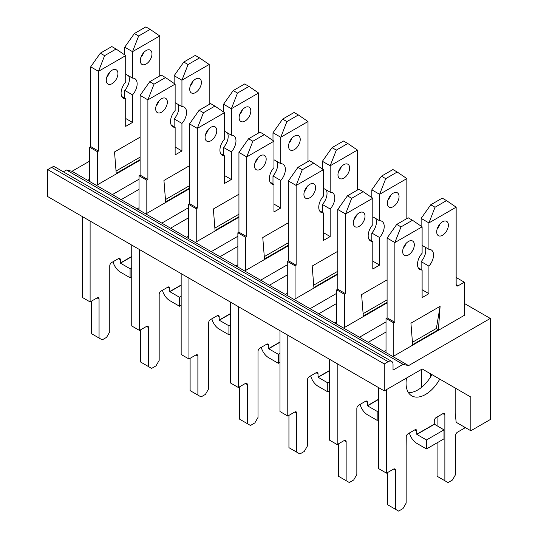 <?xml version="1.0" encoding="UTF-8"?>
<svg xmlns="http://www.w3.org/2000/svg" width="538" height="538" viewBox="0 0 538 538"><rect width="100%" height="100%" fill="white"/><g stroke="black" fill="none" stroke-linecap="round" stroke-linejoin="round"><path stroke-width="0.81" d="M140.109 160.176L96.436 185.388L87.681 180.338L89.624 179.215M139.039 189.322L121.144 199.652L112.388 194.601L139.039 179.215M189.524 188.704L145.852 213.922L137.096 208.865L139.039 207.742M188.455 217.85L170.559 228.186L161.803 223.129L188.455 207.742M238.939 217.231L195.267 242.45L186.511 237.392L188.455 236.269M237.87 246.384L219.975 256.713L211.219 251.663L237.87 236.269M288.355 245.765L244.682 270.977L235.926 265.927L237.87 264.804M287.285 274.911L269.39 285.248L260.634 280.19L287.285 264.804M337.777 274.293L294.098 299.511L285.342 294.454L287.285 293.331M336.701 303.439L318.805 313.775L310.049 308.718L336.701 293.331M421.725 387.205L421.725 369.263M387.091 302.881L343.513 328.039L334.757 322.982L336.701 321.858M89.624 161.124L72.018 171.292L66.463 170.008L403.036 364.327L393.029 370.104L393.029 364.488A6.88 3.974 120 0 0 391.603 361.341L55.031 167.022A6.88 3.974 120 0 0 51.587 167.358L47.7 169.605L47.7 196.565L384.273 390.884L422.209 368.981L431.967 374.616L430.474 373.755L430.474 377.138M386.022 332.027L368.221 342.303L359.465 337.252L386.022 321.919M72.018 171.292L87.681 180.338M96.436 185.388L112.388 194.601M121.144 199.652L137.096 208.865M145.852 213.922L161.803 223.129M170.559 228.186L186.511 237.392M195.267 242.45L211.219 251.663M219.975 256.713L235.926 265.927M244.682 270.977L260.634 280.19M269.39 285.248L285.342 294.454M294.098 299.511L310.049 308.718M318.805 313.775L334.757 322.982M343.513 328.039L359.465 337.252M368.221 342.303L384.172 351.516L386.022 350.446M464.328 314.676L464.913 315.012L392.928 356.566L408.591 365.611L403.036 364.327M464.328 303.439L490.3 318.435L408.591 365.611M470.844 430.763L456.157 422.283L455.188 412.733L455.188 388.019L470.844 397.064L470.844 430.763L490.3 419.526L490.3 318.435M422.209 368.981L470.844 397.064M392.928 356.566L384.172 351.516M66.463 170.008L63.329 171.817M391.603 361.341A6.88 3.974 120 0 0 388.16 361.677L384.273 363.923L384.273 390.884M47.7 169.605L384.273 363.923M439.748 379.108A27.512 15.884 -60 0 1 411.758 395.84A27.512 15.884 -60 0 1 406.54 378.026M442.539 221.784A8.252 4.768 -60 0 1 446.668 221.374A8.252 4.768 -60 0 1 446.668 230.903A8.252 4.768 -60 0 1 438.409 235.671A8.252 4.768 -60 0 1 437.145 229.054A8.252 4.768 -60 0 1 442.539 221.784M408.49 241.434A8.252 4.768 -60 0 1 412.619 241.031A8.252 4.768 -60 0 1 412.619 250.56A8.252 4.768 -60 0 1 404.368 255.328A8.252 4.768 -60 0 1 403.103 248.711A8.252 4.768 -60 0 1 408.49 241.434M393.513 469.116A2.751 1.587 -60 0 1 394.885 468.981A2.751 1.587 -60 0 1 395.457 470.239L393.513 469.116L386.506 473.164L386.506 389.593M414.818 429.862A2.751 1.587 -60 0 1 416.19 429.727A2.751 1.587 -60 0 1 416.762 430.985L414.818 429.862L408.107 433.736A2.751 1.587 -60 0 0 406.156 437.105L406.156 503.097L402.996 508.571L398.618 511.1L395.457 509.278L395.457 470.239M442.929 413.628A2.751 1.587 -60 0 1 444.307 413.493A2.751 1.587 -60 0 1 444.872 414.751L442.929 413.628L436.217 417.508A2.751 1.587 -60 0 0 434.274 420.877L434.274 424.132L416.762 434.24L416.762 430.985M464.328 426.997L464.328 428.235L457.522 432.162A2.751 1.587 -60 0 0 455.572 435.531L455.572 474.57L452.411 480.044L448.033 482.573L444.872 480.743L444.872 414.751M446.527 200.607L442.249 198.139L430.77 204.763L435.047 207.238L446.527 200.607L456.157 207.177L456.157 284.683A2.751 1.587 -60 0 0 456.728 285.94A2.751 1.587 -60 0 0 458.1 285.806L464.328 282.208L464.328 315.349M456.157 207.177L428.92 222.907L421.14 218.408L430.77 204.763M412.485 220.264L408.201 217.796L396.721 224.42L401.005 226.888L412.485 220.264L422.115 226.834L422.115 253.264A11.352 6.55 -60 0 0 419.842 269.518A11.352 6.55 -60 0 0 422.115 270.049L422.115 297.601L428.92 293.667L428.92 266.115A11.352 6.55 -60 0 0 431.194 249.861A11.352 6.55 -60 0 0 428.92 249.329L428.92 222.907L435.047 207.238M422.115 226.834L394.872 242.557L387.091 238.065L396.721 224.42M393.803 356.062L393.803 322.928L394.872 322.309L394.872 242.557L401.005 226.888M438.409 329.754L440.104 306.324L410.924 323.17L412.626 344.636L438.409 329.754A27.492 15.871 -120 0 1 436.372 328.456L440.104 306.324M405.975 243.546A8.252 4.768 -60 0 1 403.224 248.314M440.023 223.889A8.252 4.768 -60 0 1 437.273 228.657M431.967 374.616A27.512 15.884 -60 0 1 408.429 392.626M386.506 473.164L378.725 468.672L378.725 387.683M386.022 352.585L386.022 318.435L387.091 317.817L387.091 238.065M421.14 269.484L421.14 261.623A11.352 6.55 -60 0 0 425 247.07M421.14 226.168L421.14 218.408M456.157 277.944L456.547 277.716L464.328 282.208M444.872 480.743L437.091 476.251L437.091 442.835M437.091 425.874L437.091 417.004M395.457 509.278L387.676 504.779L387.676 472.485M434.274 424.132L443.998 429.862L426.486 439.97L416.856 434.408L434.368 424.3M409.411 432.982A11.143 6.436 60 0 0 416.856 443.399L426.486 448.954L443.998 438.847L443.998 429.862M426.486 448.954L426.486 439.97M422.115 270.049L418.248 267.816M428.92 249.329L422.115 245.402M393.803 322.928L386.022 318.435M394.872 322.309L387.091 317.817M428.92 293.667L422.115 289.74M428.92 266.115L421.14 261.623M412.438 342.276L436.372 328.456M393.217 193.196A8.252 4.768 -60 0 1 397.347 192.786A8.252 4.768 -60 0 1 397.347 202.315A8.252 4.768 -60 0 1 389.095 207.083A8.252 4.768 -60 0 1 387.831 200.466A8.252 4.768 -60 0 1 393.217 193.196M359.176 212.853A8.252 4.768 -60 0 1 363.305 212.443A8.252 4.768 -60 0 1 363.305 221.972A8.252 4.768 -60 0 1 355.046 226.74A8.252 4.768 -60 0 1 353.782 220.123A8.252 4.768 -60 0 1 359.176 212.853M344.192 440.535A2.751 1.587 -60 0 1 345.571 440.393A2.751 1.587 -60 0 1 346.142 441.658L344.192 440.535L337.191 444.576L337.191 363.701M365.497 401.274A2.751 1.587 -60 0 1 366.876 401.14A2.751 1.587 -60 0 1 367.441 402.397L365.497 401.274L358.785 405.148A2.751 1.587 -60 0 0 356.842 408.517L356.842 474.509L353.681 479.983L349.303 482.512L346.142 480.69L346.142 441.658M378.725 399.142L367.441 405.659L367.441 402.397M406.257 436.352L406.156 446.15M397.212 172.019L392.928 169.551L381.449 176.175L385.733 178.65L397.212 172.019L406.842 178.589L406.842 218.576M406.842 178.589L379.599 194.319L371.819 189.827L381.449 176.175M363.163 191.676L358.88 189.208L347.407 195.832L351.684 198.307L363.163 191.676L372.794 198.246L372.794 224.676A11.352 6.55 -60 0 0 370.521 240.93A11.352 6.55 -60 0 0 372.794 241.461L372.794 269.013L379.599 265.079L379.599 237.527A11.352 6.55 -60 0 0 381.872 221.273A11.352 6.55 -60 0 0 379.599 220.748L379.599 194.319L385.733 178.65M372.794 198.246L345.557 213.976L337.777 209.484L347.407 195.832M344.488 327.481L344.488 294.34L345.557 293.721L345.557 213.976L351.684 198.307M387.091 279.868L361.603 294.582L363.305 316.048L387.091 302.316M356.66 214.958A8.252 4.768 -60 0 1 353.91 219.726M390.702 195.307A8.252 4.768 -60 0 1 387.952 200.069M337.191 444.576L329.411 440.084L329.411 359.209M336.701 324.111L336.701 289.847L337.777 289.229L337.777 209.484M371.819 240.896L371.819 233.035A11.352 6.55 -60 0 0 375.685 218.482M371.819 197.587L371.819 189.827M346.142 480.69L338.355 476.197L338.355 443.904M378.725 419.472L377.172 420.373L367.541 414.811A11.143 6.436 60 0 1 360.097 404.394M377.172 420.373L377.172 411.382L367.541 405.827L378.725 399.364M372.794 241.461L368.933 239.228M379.599 220.748L372.794 216.814M344.488 294.34L336.701 289.847M345.557 293.721L337.777 289.229M379.599 265.079L372.794 261.152M379.599 237.527L371.819 233.035M378.725 410.487L377.172 411.382M363.123 313.688L387.057 299.868A27.492 15.871 -120 0 0 387.091 299.895M343.802 164.662A8.252 4.768 -60 0 1 347.931 164.258A8.252 4.768 -60 0 1 347.931 173.787A8.252 4.768 -60 0 1 339.68 178.549A8.252 4.768 -60 0 1 338.415 171.938A8.252 4.768 -60 0 1 343.802 164.662M309.76 184.319A8.252 4.768 -60 0 1 313.883 183.915A8.252 4.768 -60 0 1 313.883 193.445A8.252 4.768 -60 0 1 305.631 198.206A8.252 4.768 -60 0 1 304.367 191.595A8.252 4.768 -60 0 1 309.76 184.319M294.777 412A2.751 1.587 -60 0 1 296.156 411.866A2.751 1.587 -60 0 1 296.72 413.123L294.777 412L287.776 416.049L287.776 335.174M316.082 372.747A2.751 1.587 -60 0 1 317.454 372.612A2.751 1.587 -60 0 1 318.025 373.87L316.082 372.747L309.37 376.62A2.751 1.587 -60 0 0 307.427 379.989L307.427 445.982L304.259 451.456L299.888 453.985L296.72 452.155L296.72 413.123M329.411 370.554L318.025 377.125L318.025 373.87M347.79 143.491L343.513 141.023L332.033 147.647L336.317 150.115L347.79 143.491L357.42 150.062L357.42 190.049M357.42 150.062L330.184 165.785L322.403 161.292L332.033 147.647M313.748 163.148L309.464 160.674L297.985 167.305L302.269 169.773L313.748 163.148L323.378 169.719L323.378 196.148A11.352 6.55 -60 0 0 321.105 212.402A11.352 6.55 -60 0 0 323.378 212.934L323.378 240.486L330.184 236.552L330.184 209A11.352 6.55 -60 0 0 332.457 192.745A11.352 6.55 -60 0 0 330.184 192.214L330.184 165.785L336.317 150.115M323.378 169.719L296.142 185.442L288.355 180.95L297.985 167.305M295.073 298.946L295.073 265.812L296.142 265.194L296.142 185.442L302.269 169.773M337.777 251.286L312.188 266.054L313.889 287.521L337.777 273.734M307.245 186.43A8.252 4.768 -60 0 1 304.495 191.198M341.287 166.773A8.252 4.768 -60 0 1 338.536 171.541M287.776 416.049L279.995 411.55L279.995 330.682M287.285 295.577L287.285 261.32L288.355 260.701L288.355 180.95M322.403 212.369L322.403 204.507A11.352 6.55 -60 0 0 326.27 189.954M322.403 169.053L322.403 161.292M296.72 452.155L288.94 447.663L288.94 415.37M329.411 390.884L327.756 391.839L318.126 386.277A11.143 6.436 60 0 1 310.682 375.867M327.756 391.839L327.756 382.854L318.126 377.293L329.411 370.783M323.378 212.934L319.511 210.701M330.184 192.214L323.378 188.287M295.073 265.812L287.285 261.32M296.142 265.194L288.355 260.701M330.184 236.552L323.378 232.618M330.184 209L322.403 204.507M329.411 381.899L327.756 382.854M313.701 285.16L337.642 271.34A27.492 15.871 -120 0 0 337.777 271.434M337.642 271.34L337.777 270.547M294.387 136.134A8.252 4.768 -60 0 1 298.516 135.724A8.252 4.768 -60 0 1 298.516 145.253A8.252 4.768 -60 0 1 290.264 150.021A8.252 4.768 -60 0 1 288.993 143.411A8.252 4.768 -60 0 1 294.387 136.134M260.345 155.791A8.252 4.768 -60 0 1 264.467 155.381A8.252 4.768 -60 0 1 264.467 164.91A8.252 4.768 -60 0 1 256.216 169.678A8.252 4.768 -60 0 1 254.951 163.061A8.252 4.768 -60 0 1 260.345 155.791M245.362 383.473A2.751 1.587 -60 0 1 246.74 383.338A2.751 1.587 -60 0 1 247.305 384.596L245.362 383.473L238.361 387.515L238.361 306.64M266.666 344.212A2.751 1.587 -60 0 1 268.038 344.078A2.751 1.587 -60 0 1 268.61 345.335L266.666 344.212L259.955 348.093A2.751 1.587 -60 0 0 258.005 351.462L258.005 417.448L254.844 422.929L250.466 425.457L247.305 423.628L247.305 384.596M279.995 342.027L268.61 348.597L268.61 345.335M298.375 114.964L294.098 112.489L282.618 119.12L286.902 121.588L298.375 114.964L308.005 121.534L308.005 161.521M308.005 121.534L280.769 137.257L272.988 132.765L282.618 119.12M264.333 134.614L260.049 132.146L248.569 138.77L252.853 141.245L264.333 134.614L273.963 141.191L273.963 167.621A11.352 6.55 -60 0 0 271.69 183.875A11.352 6.55 -60 0 0 273.963 184.399L273.963 211.952L280.769 208.024L280.769 180.472A11.352 6.55 -60 0 0 283.042 164.218A11.352 6.55 -60 0 0 280.769 163.686L280.769 137.257L286.902 121.588M273.963 141.191L246.727 156.914L238.939 152.422L248.569 138.77M245.651 270.419L245.651 237.285L246.727 236.666L246.727 156.914L252.853 141.245M288.355 222.752L262.773 237.527L264.474 258.986L288.355 245.2M257.83 157.903A8.252 4.768 -60 0 1 255.073 162.664M291.872 138.246A8.252 4.768 -60 0 1 289.121 143.007M238.361 387.515L230.573 383.022L230.573 302.148M237.87 267.05L237.87 232.786L238.939 232.174L238.939 152.422M272.988 183.841L272.988 175.98A11.352 6.55 -60 0 0 276.848 161.427M272.988 140.526L272.988 132.765M247.305 423.628L239.524 419.136L239.524 386.842M279.995 362.356L278.341 363.311L268.711 357.75A11.143 6.436 60 0 1 261.266 347.333M278.341 363.311L278.341 354.327L268.711 348.765L279.995 342.249M273.963 184.399L270.096 182.174M280.769 163.686L273.963 159.752M245.651 237.285L237.87 232.786M246.727 236.666L238.939 232.174M280.769 208.024L273.963 204.09M280.769 180.472L272.988 175.98M279.995 353.372L278.341 354.327M264.286 256.626L288.227 242.806A27.492 15.871 -120 0 0 288.355 242.9M288.227 242.806L288.355 242.019M244.972 107.607A8.252 4.768 -60 0 1 249.101 107.197A8.252 4.768 -60 0 1 249.101 116.726A8.252 4.768 -60 0 1 240.849 121.494A8.252 4.768 -60 0 1 239.578 114.876A8.252 4.768 -60 0 1 244.972 107.607M210.93 127.264A8.252 4.768 -60 0 1 215.052 126.854A8.252 4.768 -60 0 1 215.052 136.383A8.252 4.768 -60 0 1 206.8 141.151A8.252 4.768 -60 0 1 205.536 134.534A8.252 4.768 -60 0 1 210.93 127.264M195.946 354.945A2.751 1.587 -60 0 1 197.325 354.804A2.751 1.587 -60 0 1 197.89 356.069L195.946 354.945L188.946 358.987L188.946 278.112M217.251 315.685A2.751 1.587 -60 0 1 218.623 315.55A2.751 1.587 -60 0 1 219.195 316.808L217.251 315.685L210.54 319.559A2.751 1.587 -60 0 0 208.589 322.928L208.589 388.92L205.429 394.394L201.051 396.923L197.89 395.1L197.89 356.069M230.573 313.493L219.195 320.063L219.195 316.808M248.959 86.43L244.682 83.962L233.203 90.586L237.48 93.061L248.959 86.43L258.59 93L258.59 132.987M258.59 93L231.353 108.73L223.573 104.237L233.203 90.586M214.918 106.087L210.634 103.619L199.154 110.243L203.438 112.718L214.918 106.087L224.548 112.657L224.548 139.086A11.352 6.55 -60 0 0 222.275 155.341A11.352 6.55 -60 0 0 224.548 155.872L224.548 183.424L231.353 179.49L231.353 151.938A11.352 6.55 -60 0 0 233.626 135.684A11.352 6.55 -60 0 0 231.353 135.159L231.353 108.73L237.48 93.061M224.548 112.657L197.305 128.387L189.524 123.888L199.154 110.243M196.236 241.885L196.236 208.751L197.305 208.132L197.305 128.387L203.438 112.718M238.939 194.225L213.357 208.993L215.059 230.459L238.939 216.673M208.414 129.369A8.252 4.768 -60 0 1 205.657 134.137M242.456 109.712A8.252 4.768 -60 0 1 239.706 114.48M188.946 358.987L181.158 354.495L181.158 273.62M188.455 238.516L188.455 204.258L189.524 203.64L189.524 123.888M223.573 155.307L223.573 147.446A11.352 6.55 -60 0 0 227.433 132.893M223.573 111.998L223.573 104.237M197.89 395.1L190.109 390.608L190.109 358.315M230.573 333.822L228.926 334.777L219.296 329.222A11.143 6.436 60 0 1 211.851 318.805M228.926 334.777L228.926 325.793L219.296 320.231L230.573 313.721M224.548 155.872L220.681 153.639M231.353 135.159L224.548 131.225M196.236 208.751L188.455 204.258M197.305 208.132L189.524 203.64M231.353 179.49L224.548 175.563M231.353 151.938L223.573 147.446M230.573 324.838L228.926 325.793M214.87 228.099L238.811 214.279A27.492 15.871 -120 0 0 238.939 214.373M238.811 214.279L238.939 213.485M195.556 79.073A8.252 4.768 -60 0 1 199.685 78.662A8.252 4.768 -60 0 1 199.685 88.198A8.252 4.768 -60 0 1 191.427 92.96A8.252 4.768 -60 0 1 190.163 86.349A8.252 4.768 -60 0 1 195.556 79.073M161.508 98.73A8.252 4.768 -60 0 1 165.637 98.319A8.252 4.768 -60 0 1 165.637 107.856A8.252 4.768 -60 0 1 157.385 112.617A8.252 4.768 -60 0 1 156.121 106.006A8.252 4.768 -60 0 1 161.508 98.73M146.531 326.411A2.751 1.587 -60 0 1 147.903 326.277A2.751 1.587 -60 0 1 148.475 327.534L146.531 326.411L139.524 330.453L139.524 249.585M167.836 287.157A2.751 1.587 -60 0 1 169.208 287.016A2.751 1.587 -60 0 1 169.779 288.281L167.836 287.157L161.124 291.031A2.751 1.587 -60 0 0 159.174 294.4L159.174 360.393L156.013 365.867L151.635 368.395L148.475 366.566L148.475 327.534M181.158 284.965L169.779 291.535L169.779 288.281M199.544 57.902L195.267 55.427L183.788 62.058L188.065 64.526L199.544 57.902L209.174 64.473L209.174 104.459M209.174 64.473L181.938 80.196L174.157 75.703L183.788 62.058M165.502 77.559L161.218 75.085L149.739 81.715L154.023 84.184L165.502 77.559L175.132 84.13L175.132 110.559A11.352 6.55 -60 0 0 172.859 126.813A11.352 6.55 -60 0 0 175.132 127.338L175.132 154.89L181.938 150.963L181.938 123.41A11.352 6.55 -60 0 0 184.211 107.156A11.352 6.55 -60 0 0 181.938 106.625L181.938 80.196L188.065 64.526M175.132 84.13L147.889 99.853L140.109 95.361L149.739 81.715M146.82 213.357L146.82 180.223L147.889 179.605L147.889 99.853L154.023 84.184M189.524 165.691L163.942 180.465L165.643 201.932L189.524 188.139M158.992 100.841A8.252 4.768 -60 0 1 156.242 105.609M193.041 81.184A8.252 4.768 -60 0 1 190.291 85.952M139.524 330.453L131.743 325.961L131.743 245.086M139.039 209.988L139.039 175.731L140.109 175.112L140.109 95.361M174.157 126.78L174.157 118.918A11.352 6.55 -60 0 0 178.017 104.365M174.157 83.464L174.157 75.703M148.475 366.566L140.694 362.074L140.694 329.781M181.158 305.295L179.504 306.25L169.873 300.688A11.143 6.436 60 0 1 162.429 290.271M179.504 306.25L179.504 297.265L169.873 291.704L181.158 285.187M175.132 127.338L171.266 125.112M181.938 106.625L175.132 102.697M146.82 180.223L139.039 175.731M147.889 179.605L140.109 175.112M181.938 150.963L175.132 147.029M181.938 123.41L174.157 118.918M181.158 296.31L179.504 297.265M165.455 199.571L189.389 185.751A27.492 15.871 -120 0 0 189.524 185.839M189.389 185.751L189.524 184.958M146.141 50.545A8.252 4.768 -60 0 1 150.27 50.135A8.252 4.768 -60 0 1 150.27 59.664A8.252 4.768 -60 0 1 142.012 64.432A8.252 4.768 -60 0 1 140.748 57.815A8.252 4.768 -60 0 1 146.141 50.545M112.092 70.202A8.252 4.768 -60 0 1 116.221 69.792A8.252 4.768 -60 0 1 116.221 79.321A8.252 4.768 -60 0 1 107.97 84.089A8.252 4.768 -60 0 1 106.706 77.472A8.252 4.768 -60 0 1 112.092 70.202M97.116 297.884A2.751 1.587 -60 0 1 98.488 297.749A2.751 1.587 -60 0 1 99.059 299.007L97.116 297.884L90.108 301.926L90.108 221.051M118.421 258.623A2.751 1.587 -60 0 1 119.792 258.489A2.751 1.587 -60 0 1 120.364 259.746L118.421 258.623L111.709 262.504A2.751 1.587 -60 0 0 109.759 265.873L109.759 331.859L106.598 337.339L102.22 339.861L99.059 338.039L99.059 299.007M131.743 256.438L120.364 263.008L120.364 259.746M150.129 29.368L145.852 26.9L134.372 33.524L138.649 35.999L150.129 29.368L159.759 35.945L159.759 75.932M159.759 35.945L132.523 51.668L124.742 47.176L134.372 33.524M116.08 49.025L111.803 46.557L100.324 53.181L104.607 55.656L116.08 49.025L125.71 55.596L125.71 82.025A11.352 6.55 -60 0 0 123.444 98.279A11.352 6.55 -60 0 0 125.71 98.81L125.71 126.363L132.523 122.429L132.523 94.876A11.352 6.55 -60 0 0 134.796 78.622A11.352 6.55 -60 0 0 132.523 78.097L132.523 51.668L138.649 35.999M125.71 55.596L98.474 71.325L90.693 66.833L100.324 53.181M97.405 184.83L97.405 151.689L98.474 151.077L98.474 71.325L104.607 55.656M140.109 137.163L114.527 151.931L116.228 173.397L140.109 159.611M109.577 72.314A8.252 4.768 -60 0 1 106.827 77.075M143.626 52.657A8.252 4.768 -60 0 1 140.875 57.418M90.108 301.926L82.327 297.433L82.327 216.558M89.624 181.461L89.624 147.197L90.693 146.578L90.693 66.833M124.742 98.252L124.742 90.384A11.352 6.55 -60 0 0 128.602 75.831M124.742 54.937L124.742 47.176M99.059 338.039L91.278 333.547L91.278 301.253M131.743 276.767L130.088 277.722L120.458 272.161A11.143 6.436 60 0 1 113.014 261.744M130.088 277.722L130.088 268.731L120.458 263.176L131.743 256.66M125.71 98.81L121.85 96.578M132.523 78.097L125.71 74.163M97.405 151.689L89.624 147.197M98.474 151.077L90.693 146.578M132.523 122.429L125.71 118.501M132.523 94.876L124.742 90.384M131.743 267.783L130.088 268.731M116.04 171.037L139.974 157.217A27.492 15.871 -120 0 0 140.109 157.311M139.974 157.217L140.109 156.423M51.587 167.358L388.16 361.677M458.1 285.806L456.157 284.683"/></g></svg>
